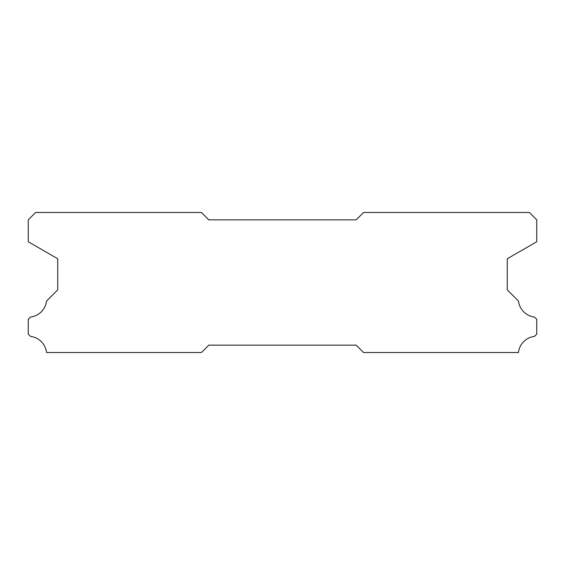 <?xml version="1.0" encoding="UTF-8"?>
<svg xmlns="http://www.w3.org/2000/svg" width="565" height="565" viewBox="0 0 565 565"><rect width="100%" height="100%" fill="white"/><g stroke="black" fill="none" stroke-linecap="round" stroke-linejoin="round"><path stroke-width="0.85" d="M201.437 212.489L35.616 212.489L28.25 219.856L28.25 241.749L57.729 258.763L57.729 289.866L46.528 301.074A18.278 18.278 0 0 1 30.581 317.022L28.25 319.345L28.25 334.085L30.559 336.415A18.278 18.278 0 0 1 46.542 352.511L201.437 352.511L208.803 345.144L356.197 345.144L363.563 352.511L518.458 352.511A18.278 18.278 0 0 1 534.441 336.415L536.75 334.085L536.75 319.345L534.419 317.022A18.278 18.278 0 0 1 518.472 301.074L507.271 289.866L507.271 258.763L536.75 241.749L536.75 219.856L529.384 212.489L363.563 212.489L356.197 219.856L208.803 219.856L201.437 212.489"/></g></svg>
